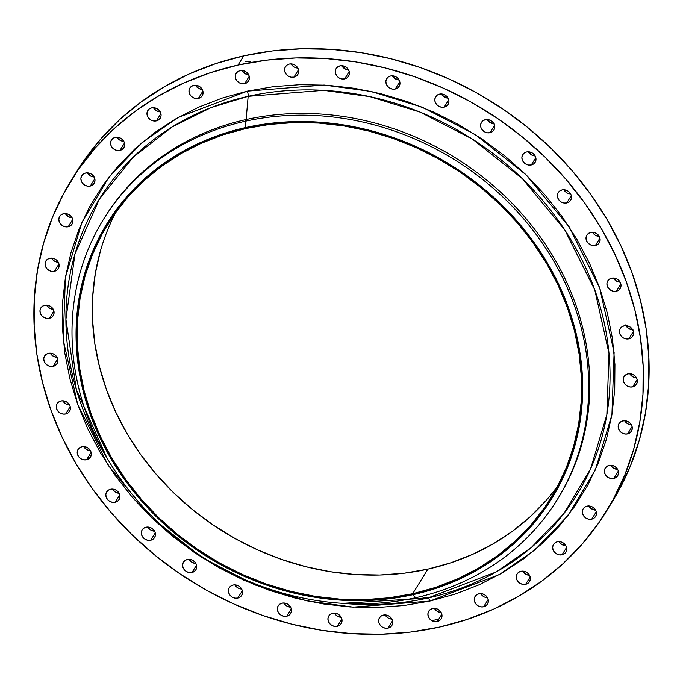 <?xml version="1.0" encoding="UTF-8"?>
<svg xmlns="http://www.w3.org/2000/svg" width="683" height="683" viewBox="0 0 683 683"><rect width="100%" height="100%" fill="white"/><g stroke="black" fill="none" stroke-linecap="round" stroke-linejoin="round"><path stroke-width="1.02" d="M151.686 107.863A7.291 6.429 31.7 0 1 159.404 110.646A7.291 6.429 31.7 0 1 160.223 118.21A7.291 6.429 31.7 0 1 156.347 120.891L160.889 113.557L156.347 120.891L158.721 119.824L160.385 117.928L161.068 115.495L160.684 112.891L159.284 110.509L157.081 108.717L154.418 107.786L151.686 107.863L149.312 108.93L147.656 110.825L146.965 113.258L147.349 115.862L148.749 118.244L150.952 120.037L153.624 120.959L156.347 120.891A7.291 6.429 31.7 0 1 148.629 118.099A7.291 6.429 31.7 0 1 147.818 110.544A7.291 6.429 31.7 0 1 151.686 107.863M115.29 137.368A7.291 6.429 31.7 0 1 123.008 140.16A7.291 6.429 31.7 0 1 123.819 147.724A7.291 6.429 31.7 0 1 119.952 150.397L124.485 143.063L119.952 150.397L122.325 149.329L123.982 147.443L124.673 145.001L124.289 142.397L122.889 140.015L120.686 138.231L118.014 137.3L115.29 137.368L112.908 138.436L111.252 140.331L110.569 142.764L110.953 145.368L112.353 147.75L114.556 149.543L117.22 150.473L119.952 150.397A7.291 6.429 31.7 0 1 112.234 147.613A7.291 6.429 31.7 0 1 111.414 140.049A7.291 6.429 31.7 0 1 115.29 137.368L115.29 137.368M85.606 173.021A7.291 6.429 31.7 0 1 93.323 175.813A7.291 6.429 31.7 0 1 94.134 183.368A7.291 6.429 31.7 0 1 90.267 186.049L94.809 178.715L90.267 186.049L92.64 184.982L94.297 183.087L94.988 180.654L94.604 178.05L93.204 175.668L91.001 173.875L88.329 172.953L85.606 173.021L83.232 174.088L81.567 175.983L80.884 178.417L81.268 181.021L82.669 183.403L84.871 185.195L87.535 186.126L90.267 186.049A7.291 6.429 31.7 0 1 82.549 183.266A7.291 6.429 31.7 0 1 81.738 175.702A7.291 6.429 31.7 0 1 85.606 173.021M63.536 213.736A7.291 6.429 31.7 0 1 71.254 216.52A7.291 6.429 31.7 0 1 72.074 224.084A7.291 6.429 31.7 0 1 68.206 226.765L72.74 219.431L68.206 226.765L70.58 225.697L72.236 223.802L72.927 221.369L72.535 218.765L71.134 216.383L68.94 214.59L66.268 213.659L63.536 213.736L61.163 214.803L59.506 216.69L58.815 219.132L59.199 221.736L60.599 224.118L62.802 225.902L65.474 226.833L68.206 226.765A7.291 6.429 31.7 0 1 60.488 223.973A7.291 6.429 31.7 0 1 59.669 216.409A7.291 6.429 31.7 0 1 63.536 213.736M49.765 258.268A7.291 6.429 31.7 0 1 57.483 261.06A7.291 6.429 31.7 0 1 58.294 268.624A7.291 6.429 31.7 0 1 54.427 271.296L58.96 263.962L54.427 271.296L56.8 270.237L58.456 268.342L59.148 265.9L58.764 263.296L57.363 260.923L55.161 259.13L52.489 258.2L49.765 258.268L47.392 259.335L45.727 261.23L45.044 263.664L45.428 266.276L46.828 268.65L49.031 270.442L51.695 271.373L54.427 271.296A7.291 6.429 31.7 0 1 46.709 268.513A7.291 6.429 31.7 0 1 45.889 260.949A7.291 6.429 31.7 0 1 49.765 258.268L49.765 258.268M44.694 305.275A7.291 6.429 31.7 0 1 52.412 308.067A7.291 6.429 31.7 0 1 53.223 315.631A7.291 6.429 31.7 0 1 49.355 318.304L53.897 310.97L49.355 318.304L51.729 317.245L53.385 315.35L54.077 312.908L53.692 310.304L52.292 307.922L50.09 306.138L47.426 305.207L44.694 305.275L42.32 306.343L40.664 308.238L39.973 310.671L40.357 313.275L41.757 315.657L43.96 317.45L46.632 318.38L49.355 318.304A7.291 6.429 31.7 0 1 41.637 315.52A7.291 6.429 31.7 0 1 40.826 307.956A7.291 6.429 31.7 0 1 44.694 305.275L44.694 305.275M48.484 353.324A7.291 6.429 31.7 0 1 56.202 356.116A7.291 6.429 31.7 0 1 57.022 363.68A7.291 6.429 31.7 0 1 53.146 366.353L57.688 359.019L53.146 366.353L55.519 365.294L57.184 363.399L57.867 360.957L57.483 358.353L56.083 355.971L53.88 354.187L51.216 353.256L48.484 353.324L46.111 354.392L44.455 356.287L43.763 358.72L44.147 361.324L45.548 363.706L47.75 365.499L50.422 366.43L53.146 366.353A7.291 6.429 31.7 0 1 45.428 363.569A7.291 6.429 31.7 0 1 44.617 356.005A7.291 6.429 31.7 0 1 48.484 353.324M61.026 400.955A7.291 6.429 31.7 0 1 68.744 403.747A7.291 6.429 31.7 0 1 69.555 411.311A7.291 6.429 31.7 0 1 65.688 413.983L70.221 406.65L65.688 413.983L68.061 412.925L69.717 411.029L70.409 408.588L70.025 405.984L68.624 403.602L66.422 401.817L63.75 400.887L61.026 400.955L58.644 402.022L56.988 403.918L56.305 406.351L56.689 408.955L58.089 411.337L60.292 413.13L62.956 414.06L65.688 413.983A7.291 6.429 31.7 0 1 57.97 411.2A7.291 6.429 31.7 0 1 57.15 403.636A7.291 6.429 31.7 0 1 61.026 400.955M81.926 446.725A7.291 6.429 31.7 0 1 89.644 449.508A7.291 6.429 31.7 0 1 90.455 457.072A7.291 6.429 31.7 0 1 86.587 459.753L91.129 452.419L86.587 459.753L88.961 458.686L90.626 456.79L91.309 454.357L90.924 451.753L89.524 449.371L87.322 447.578L84.658 446.648L81.926 446.725L79.552 447.792L77.896 449.687L77.205 452.12L77.589 454.724L78.989 457.106L81.192 458.899L83.864 459.821L86.587 459.753A7.291 6.429 31.7 0 1 78.869 456.961A7.291 6.429 31.7 0 1 78.058 449.405A7.291 6.429 31.7 0 1 81.926 446.725M110.561 489.233A7.291 6.429 31.7 0 1 118.279 492.025A7.291 6.429 31.7 0 1 119.09 499.58A7.291 6.429 31.7 0 1 115.222 502.261L119.764 494.927L115.222 502.261L117.596 501.194L119.252 499.307L119.943 496.865L119.559 494.261L118.159 491.88L115.956 490.095L113.284 489.165L110.561 489.233L108.187 490.3L106.522 492.195L105.839 494.629L106.224 497.233L107.624 499.615L109.826 501.407L112.49 502.338L115.222 502.261A7.291 6.429 31.7 0 1 107.504 499.478A7.291 6.429 31.7 0 1 106.693 491.914A7.291 6.429 31.7 0 1 110.561 489.233L110.561 489.233M146.051 527.199A7.291 6.429 31.7 0 1 153.769 529.982A7.291 6.429 31.7 0 1 154.589 537.547A7.291 6.429 31.7 0 1 150.712 540.227L155.254 532.894L150.712 540.227L153.086 539.16L154.751 537.265L155.434 534.832L155.05 532.228L153.649 529.846L151.447 528.053L148.783 527.122L146.051 527.199L143.678 528.266L142.021 530.153L141.33 532.595L141.714 535.199L143.114 537.581L145.317 539.365L147.989 540.296L150.712 540.227A7.291 6.429 31.7 0 1 142.995 537.436A7.291 6.429 31.7 0 1 142.184 529.871L142.175 529.888A7.291 6.429 31.7 0 1 146.051 527.199L146.051 527.199M187.321 559.462A7.291 6.429 31.7 0 1 195.039 562.246A7.291 6.429 31.7 0 1 195.859 569.81A7.291 6.429 31.7 0 1 191.991 572.491L196.525 565.157L191.991 572.491L194.365 571.423L196.021 569.528L196.713 567.095L196.328 564.491L194.928 562.109L192.726 560.316L190.053 559.386L187.321 559.462L184.948 560.521L183.292 562.416L182.609 564.858L182.993 567.462L184.393 569.844L186.596 571.628L189.259 572.559L191.991 572.491A7.291 6.429 31.7 0 1 184.273 569.699A7.291 6.429 31.7 0 1 183.454 562.135A7.291 6.429 31.7 0 1 187.321 559.462M233.125 585.041A7.291 6.429 31.7 0 1 240.843 587.824A7.291 6.429 31.7 0 1 241.662 595.388A7.291 6.429 31.7 0 1 237.795 598.069L242.328 590.735L237.795 598.069L240.168 597.002L241.825 595.106L242.516 592.673L242.124 590.069L240.732 587.687L238.529 585.894L235.857 584.964L233.125 585.041L230.752 586.108L229.095 588.003L228.404 590.436L228.788 593.04L230.188 595.422L232.391 597.215L235.063 598.146L237.795 598.069A7.291 6.429 31.7 0 1 230.077 595.286A7.291 6.429 31.7 0 1 229.257 587.721A7.291 6.429 31.7 0 1 233.125 585.041M282.062 603.166A7.291 6.429 31.7 0 1 289.78 605.949A7.291 6.429 31.7 0 1 290.599 613.513A7.291 6.429 31.7 0 1 286.732 616.194L291.265 608.86L286.732 616.194L289.105 615.127L290.762 613.232L291.453 610.798L291.069 608.194L289.669 605.812L287.466 604.02L284.794 603.089L282.062 603.166L279.689 604.224L278.032 606.12L277.341 608.562L277.725 611.165L279.125 613.547L281.328 615.332L284 616.262L286.732 616.194A7.291 6.429 31.7 0 1 279.014 613.402A7.291 6.429 31.7 0 1 278.194 605.838A7.291 6.429 31.7 0 1 282.062 603.166L282.062 603.166M332.647 613.274A7.291 6.429 31.7 0 1 340.365 616.066A7.291 6.429 31.7 0 1 341.184 623.63A7.291 6.429 31.7 0 1 337.317 626.302L341.85 618.969L337.317 626.302L339.69 625.244L341.346 623.348L342.038 620.907L341.654 618.303L340.254 615.929L338.051 614.137L335.379 613.206L332.647 613.274L330.273 614.341L328.617 616.237L327.934 618.67L328.318 621.282L329.718 623.656L331.921 625.449L334.585 626.379L337.317 626.302A7.291 6.429 31.7 0 1 329.599 623.519A7.291 6.429 31.7 0 1 328.779 615.955A7.291 6.429 31.7 0 1 332.647 613.274M383.351 615.076A7.291 6.429 31.7 0 1 391.069 617.859A7.291 6.429 31.7 0 1 391.88 625.423A7.291 6.429 31.7 0 1 388.012 628.104L392.554 620.77L388.012 628.104L390.386 627.037L392.042 625.141L392.734 622.708L392.349 620.104L390.949 617.722L388.747 615.929L386.074 614.999L383.351 615.076L380.977 616.143L379.313 618.038L378.63 620.471L379.014 623.075L380.414 625.457L382.617 627.25L385.28 628.172L388.012 628.104A7.291 6.429 31.7 0 1 380.294 625.312A7.291 6.429 31.7 0 1 379.483 617.756A7.291 6.429 31.7 0 1 383.351 615.076M432.621 608.502A7.291 6.429 31.7 0 1 440.339 611.285A7.291 6.429 31.7 0 1 441.15 618.849A7.291 6.429 31.7 0 1 437.282 621.53L441.816 614.196L437.282 621.53L439.656 620.463L441.312 618.567L442.003 616.134L441.619 613.53L440.219 611.148L438.016 609.356L435.344 608.425L432.621 608.502L430.247 609.569L428.582 611.464L427.899 613.897L428.284 616.501L429.684 618.883L431.887 620.676L434.55 621.607L437.282 621.53A7.291 6.429 31.7 0 1 429.564 618.747A7.291 6.429 31.7 0 1 428.745 611.183A7.291 6.429 31.7 0 1 432.621 608.502M478.962 593.758A7.291 6.429 31.7 0 1 486.68 596.541A7.291 6.429 31.7 0 1 487.491 604.105A7.291 6.429 31.7 0 1 483.624 606.786L488.166 599.452L483.624 606.786L485.997 605.719L487.662 603.823L488.345 601.39L487.961 598.786L486.561 596.404L484.358 594.611L481.694 593.681L478.962 593.758L476.589 594.825L474.933 596.72L474.241 599.153L474.625 601.757L476.025 604.139L478.228 605.932L480.9 606.854L483.624 606.786A7.291 6.429 31.7 0 1 475.906 604.003A7.291 6.429 31.7 0 1 475.095 596.438A7.291 6.429 31.7 0 1 478.962 593.758M520.967 571.287A7.291 6.429 31.7 0 1 528.685 574.079A7.291 6.429 31.7 0 1 529.504 581.643A7.291 6.429 31.7 0 1 525.637 584.315L530.17 576.981L525.637 584.315L528.01 583.256L529.667 581.361L530.358 578.919L529.974 576.315L528.574 573.933L526.371 572.149L523.699 571.219L520.967 571.287L518.593 572.354L516.937 574.249L516.254 576.683L516.638 579.286L518.038 581.668L520.241 583.461L522.905 584.392L525.637 584.315A7.291 6.429 31.7 0 1 517.919 581.532A7.291 6.429 31.7 0 1 517.099 573.968A7.291 6.429 31.7 0 1 520.967 571.287M557.371 541.781A7.291 6.429 31.7 0 1 565.089 544.564A7.291 6.429 31.7 0 1 565.9 552.129A7.291 6.429 31.7 0 1 562.032 554.809L566.574 547.476L562.032 554.809L564.406 553.742L566.07 551.847L566.753 549.414L566.369 546.81L564.969 544.428L562.766 542.635L560.103 541.704L557.371 541.781L554.997 542.848L553.341 544.744L552.649 547.177L553.034 549.781L554.434 552.163L556.636 553.956L559.309 554.886L562.032 554.809A7.291 6.429 31.7 0 1 554.314 552.026A7.291 6.429 31.7 0 1 553.503 544.462A7.291 6.429 31.7 0 1 557.371 541.781L557.371 541.781M587.056 506.129A7.291 6.429 31.7 0 1 594.773 508.92A7.291 6.429 31.7 0 1 595.585 516.476A7.291 6.429 31.7 0 1 591.717 519.157L596.259 511.823L591.717 519.157L594.09 518.09L595.747 516.194L596.438 513.761L596.054 511.157L594.654 508.775L592.451 506.982L589.779 506.06L587.056 506.129L584.682 507.196L583.017 509.091L582.334 511.524L582.719 514.128L584.119 516.51L586.321 518.303L588.985 519.234L591.717 519.157A7.291 6.429 31.7 0 1 583.999 516.374A7.291 6.429 31.7 0 1 583.188 508.809A7.291 6.429 31.7 0 1 587.056 506.129M609.116 465.413A7.291 6.429 31.7 0 1 616.834 468.205A7.291 6.429 31.7 0 1 617.654 475.769A7.291 6.429 31.7 0 1 613.786 478.441L618.32 471.108L613.786 478.441L616.16 477.383L617.816 475.488L618.508 473.046L618.115 470.442L616.715 468.068L614.521 466.276L611.848 465.345L609.116 465.413L606.743 466.48L605.087 468.376L604.395 470.809L604.779 473.421L606.18 475.795L608.382 477.588L611.054 478.518L613.786 478.441A7.291 6.429 31.7 0 1 606.069 475.658A7.291 6.429 31.7 0 1 605.249 468.094A7.291 6.429 31.7 0 1 609.116 465.413M622.896 420.882A7.291 6.429 31.7 0 1 630.614 423.665A7.291 6.429 31.7 0 1 631.425 431.229A7.291 6.429 31.7 0 1 627.557 433.91L632.099 426.576L627.557 433.91L629.931 432.843L631.587 430.947L632.279 428.514L631.895 425.91L630.494 423.528L628.292 421.735L625.628 420.805L622.896 420.882L620.523 421.949L618.866 423.836L618.175 426.277L618.559 428.881L619.959 431.263L622.162 433.048L624.834 433.978L627.557 433.91A7.291 6.429 31.7 0 1 619.84 431.118A7.291 6.429 31.7 0 1 619.029 423.554A7.291 6.429 31.7 0 1 622.896 420.882L622.896 420.882M627.967 373.874A7.291 6.429 31.7 0 1 635.685 376.657A7.291 6.429 31.7 0 1 636.496 384.222A7.291 6.429 31.7 0 1 632.629 386.902L637.162 379.569L632.629 386.902L635.002 385.835L636.658 383.94L637.35 381.507L636.966 378.903L635.566 376.521L633.363 374.728L630.691 373.797L627.967 373.874L625.585 374.941L623.929 376.837L623.246 379.27L623.63 381.874L625.03 384.256L627.233 386.049L629.897 386.971L632.629 386.902A7.291 6.429 31.7 0 1 624.911 384.111A7.291 6.429 31.7 0 1 624.091 376.555A7.291 6.429 31.7 0 1 627.967 373.874L627.967 373.874M624.168 325.825A7.291 6.429 31.7 0 1 631.886 328.608A7.291 6.429 31.7 0 1 632.706 336.173A7.291 6.429 31.7 0 1 628.838 338.853L633.372 331.52L628.838 338.853L631.212 337.786L632.868 335.891L633.559 333.458L633.175 330.854L631.775 328.472L629.572 326.679L626.9 325.748L624.168 325.825L621.795 326.892L620.138 328.788L619.447 331.221L619.84 333.825L621.24 336.207L623.434 338L626.106 338.922L628.838 338.853A7.291 6.429 31.7 0 1 621.12 336.07A7.291 6.429 31.7 0 1 620.301 328.506A7.291 6.429 31.7 0 1 624.168 325.825M611.635 278.194A7.291 6.429 31.7 0 1 619.353 280.978A7.291 6.429 31.7 0 1 620.164 288.542A7.291 6.429 31.7 0 1 616.297 291.223L620.838 283.889L616.297 291.223L618.67 290.155L620.335 288.26L621.018 285.827L620.634 283.223L619.233 280.841L617.031 279.048L614.367 278.118L611.635 278.194L609.262 279.262L607.605 281.157L606.914 283.59L607.298 286.194L608.698 288.576L610.901 290.369L613.573 291.291L616.297 291.223A7.291 6.429 31.7 0 1 608.579 288.431A7.291 6.429 31.7 0 1 607.768 280.875A7.291 6.429 31.7 0 1 611.635 278.194M590.727 232.425A7.291 6.429 31.7 0 1 598.445 235.217A7.291 6.429 31.7 0 1 599.264 242.781A7.291 6.429 31.7 0 1 595.397 245.453L599.93 238.119L595.397 245.453L597.77 244.394L599.426 242.499L600.118 240.057L599.734 237.453L598.334 235.072L596.131 233.287L593.459 232.357L590.727 232.425L588.353 233.492L586.697 235.387L586.014 237.821L586.398 240.425L587.798 242.806L590.001 244.599L592.665 245.53L595.397 245.453A7.291 6.429 31.7 0 1 587.679 242.67A7.291 6.429 31.7 0 1 586.859 235.106A7.291 6.429 31.7 0 1 590.727 232.425M562.1 189.917A7.291 6.429 31.7 0 1 569.818 192.708A7.291 6.429 31.7 0 1 570.629 200.264A7.291 6.429 31.7 0 1 566.762 202.945L571.304 195.611L566.762 202.945L569.135 201.878L570.792 199.982L571.483 197.549L571.099 194.945L569.699 192.563L567.496 190.77L564.824 189.848L562.1 189.917L559.727 190.984L558.062 192.879L557.379 195.312L557.763 197.916L559.164 200.298L561.366 202.091L564.03 203.022L566.762 202.945A7.291 6.429 31.7 0 1 559.044 200.162A7.291 6.429 31.7 0 1 558.233 192.597A7.291 6.429 31.7 0 1 562.1 189.917L562.1 189.917M526.602 151.95A7.291 6.429 31.7 0 1 534.319 154.742A7.291 6.429 31.7 0 1 535.139 162.306A7.291 6.429 31.7 0 1 531.272 164.979L535.805 157.645L531.272 164.979L533.645 163.92L535.301 162.025L535.993 159.591L535.609 156.979L534.208 154.606L532.006 152.813L529.334 151.882L526.602 151.95L524.228 153.018L522.572 154.913L521.88 157.346L522.273 159.959L523.673 162.332L525.867 164.125L528.54 165.055L531.272 164.979A7.291 6.429 31.7 0 1 523.554 162.195A7.291 6.429 31.7 0 1 522.734 154.631A7.291 6.429 31.7 0 1 526.602 151.95L526.602 151.95M485.331 119.696A7.291 6.429 31.7 0 1 493.049 122.479A7.291 6.429 31.7 0 1 493.86 130.043A7.291 6.429 31.7 0 1 489.993 132.724L494.535 125.382L489.993 132.724L492.366 131.657L494.031 129.761L494.714 127.328L494.33 124.716L492.93 122.342L490.727 120.549L488.063 119.619L485.331 119.696L482.958 120.754L481.302 122.65L480.61 125.083L480.994 127.695L482.394 130.069L484.597 131.862L487.269 132.792L489.993 132.724A7.291 6.429 31.7 0 1 482.275 129.932A7.291 6.429 31.7 0 1 481.464 122.368A7.291 6.429 31.7 0 1 485.331 119.696M439.528 94.109A7.291 6.429 31.7 0 1 447.245 96.901A7.291 6.429 31.7 0 1 448.065 104.465A7.291 6.429 31.7 0 1 444.198 107.137L448.731 99.803L444.198 107.137L446.571 106.07L448.227 104.183L448.919 101.741L448.526 99.137L447.126 96.755L444.932 94.971L442.26 94.041L439.528 94.109L437.154 95.176L435.498 97.071L434.806 99.505L435.191 102.108L436.591 104.49L438.793 106.283L441.466 107.214L444.198 107.137A7.291 6.429 31.7 0 1 436.48 104.354A7.291 6.429 31.7 0 1 435.66 96.79A7.291 6.429 31.7 0 1 439.528 94.109M390.591 75.992A7.291 6.429 31.7 0 1 398.309 78.776A7.291 6.429 31.7 0 1 399.128 86.34A7.291 6.429 31.7 0 1 395.261 89.012L399.794 81.678L395.261 89.012L397.634 87.953L399.29 86.058L399.973 83.625L399.589 81.012L398.189 78.639L395.986 76.846L393.323 75.915L390.591 75.992L388.217 77.051L386.561 78.946L385.869 81.379L386.254 83.992L387.654 86.365L389.856 88.158L392.529 89.089L395.261 89.012A7.291 6.429 31.7 0 1 387.543 86.229A7.291 6.429 31.7 0 1 386.723 78.665A7.291 6.429 31.7 0 1 390.591 75.992L390.591 75.992M340.006 65.875A7.291 6.429 31.7 0 1 347.724 68.659A7.291 6.429 31.7 0 1 348.543 76.223A7.291 6.429 31.7 0 1 344.667 78.904L349.209 71.57L344.667 78.904L347.041 77.836L348.706 75.941L349.389 73.508L349.004 70.904L347.604 68.522L345.402 66.729L342.738 65.799L340.006 65.875L337.633 66.943L335.976 68.829L335.285 71.271L335.669 73.875L337.069 76.257L339.272 78.041L341.944 78.972L344.667 78.904A7.291 6.429 31.7 0 1 336.95 76.112A7.291 6.429 31.7 0 1 336.138 68.548A7.291 6.429 31.7 0 1 340.006 65.875M289.31 64.074A7.291 6.429 31.7 0 1 297.028 66.866A7.291 6.429 31.7 0 1 297.839 74.43A7.291 6.429 31.7 0 1 293.972 77.102L298.514 69.768L293.972 77.102L296.345 76.044L298.001 74.148L298.693 71.706L298.309 69.103L296.909 66.721L294.706 64.936L292.034 64.006L289.31 64.074L286.937 65.141L285.272 67.036L284.589 69.47L284.973 72.074L286.373 74.456L288.576 76.248L291.24 77.179L293.972 77.102A7.291 6.429 31.7 0 1 286.254 74.319A7.291 6.429 31.7 0 1 285.443 66.755A7.291 6.429 31.7 0 1 289.31 64.074M193.699 85.392A7.291 6.429 31.7 0 1 201.417 88.184A7.291 6.429 31.7 0 1 202.228 95.748A7.291 6.429 31.7 0 1 198.36 98.42L202.894 91.087L198.36 98.42L200.734 97.353L202.39 95.466L203.082 93.025L202.697 90.421L201.297 88.039L199.094 86.254L196.422 85.324L193.699 85.392L191.317 86.459L189.661 88.355L188.978 90.788L189.362 93.392L190.762 95.774L192.965 97.567L195.628 98.497L198.36 98.42A7.291 6.429 31.7 0 1 190.642 95.637A7.291 6.429 31.7 0 1 189.823 88.073A7.291 6.429 31.7 0 1 193.699 85.392M240.04 70.648A7.291 6.429 31.7 0 1 247.758 73.44A7.291 6.429 31.7 0 1 248.569 81.004A7.291 6.429 31.7 0 1 244.702 83.676L249.244 76.342L244.702 83.676L247.075 82.609L248.732 80.722L249.423 78.28L249.039 75.676L247.639 73.294L245.436 71.51L242.772 70.58L240.04 70.648L237.667 71.715L236.011 73.61L235.319 76.044L235.703 78.647L237.103 81.029L239.306 82.822L241.97 83.753L244.702 83.676A7.291 6.429 31.7 0 1 236.984 80.893A7.291 6.429 31.7 0 1 236.173 73.329A7.291 6.429 31.7 0 1 240.04 70.648M251.293 62.426A7.291 6.429 -148.3 0 0 245.718 61.47M429.949 601.049A5.208 1.818 77.4 0 0 427.797 598.052L496.114 571.987L531.254 547.595L563.927 513.522L590.53 468.999L606.846 414.718L608.997 353.444L594.791 289.934L564.781 229.94L522.307 178.613L472.405 139.101L420.207 112.149L369.776 96.61L323.657 90.335L248.16 96.329A5.208 1.818 77.4 0 0 247.374 91.129L324.109 85.033L370.98 91.411L422.239 107.205L475.283 134.602L526.004 174.763L569.17 226.927L599.674 287.893L614.111 352.445L611.925 414.726L595.337 469.887L568.299 515.144L535.096 549.772L499.384 574.557L429.949 601.049L455.091 594.116L479.116 584.802L501.783 573.182L522.888 559.377L542.208 543.514L559.573 525.748L574.813 506.257L587.773 485.229L598.334 462.852L606.402 439.348L611.883 414.957L614.734 389.891L614.931 364.415L612.463 338.751L607.366 313.164L599.674 287.893L589.463 263.186L576.845 239.272L561.93 216.391L544.872 194.757L525.816 174.575L504.968 156.057L482.514 139.358L458.669 124.656L433.679 112.08L407.768 101.767L381.191 93.802L354.204 88.269L327.072 85.213L300.042 84.675L273.396 86.656L247.374 91.129L222.231 98.062L198.207 107.376L175.531 118.996L154.435 132.809L135.114 148.663L117.749 166.43L102.51 185.921L89.55 206.958L78.98 229.326L70.921 252.83L65.44 277.221L62.58 302.287L62.392 327.763L64.859 353.427L69.956 379.014L77.649 404.285L87.851 428.992L100.478 452.906L115.393 475.786L132.451 497.42L151.506 517.603L172.355 536.129L194.809 552.82L218.654 567.522L243.643 580.098L269.554 590.411L296.132 598.376L323.119 603.917L350.251 606.965L377.272 607.503L403.926 605.531L429.949 601.049L353.213 607.144L306.343 600.767L255.083 584.972L202.031 557.584L151.319 517.424L108.153 465.251L77.649 404.285L63.212 339.733L65.397 277.46L81.986 222.291L109.024 177.034L142.226 142.414L177.939 117.621L247.374 91.129A5.208 1.818 -102.6 0 1 248.16 96.329A280.824 247.724 -148.3 0 0 106.65 457.32L76.351 389.66L65.918 319.345L74.959 253.982L99.411 199.043L133.561 156.842L172.09 126.978L211.098 107.581L248.16 96.329L246.136 119.551A266.669 235.242 -148.3 0 0 104.653 217.476L103.577 219.209A266.669 235.242 31.7 0 1 245.06 121.292A266.669 235.242 -148.3 0 0 86.485 413.881A266.669 235.242 -148.3 0 0 415.657 597.727L412.993 594.68A261.461 230.641 31.7 0 1 90.258 414.419A261.461 230.641 31.7 0 1 245.735 127.542L245.06 121.292L246.136 119.551L248.16 96.329A280.824 247.724 -148.3 0 1 594.791 289.934A280.824 247.724 -148.3 0 1 427.797 598.052L420.276 596.652L427.797 598.052A5.208 1.818 -102.6 0 1 429.949 601.049M104.115 218.347A266.669 235.242 31.7 0 1 246.136 119.551L245.06 121.292A266.669 235.242 31.7 0 1 527.319 223.204A266.669 235.242 31.7 0 1 557.14 499.811A266.669 235.242 31.7 0 1 415.657 597.727A266.669 235.242 31.7 0 1 133.398 495.815A266.669 235.242 31.7 0 1 103.577 219.209M342.704 603.354A280.824 247.724 -148.3 0 0 427.797 598.052L342.704 603.354M611.695 502.705L618.918 490.266L630.563 465.61L639.45 439.707L645.495 412.814L648.637 385.195L648.85 357.107L646.135 328.822L640.509 300.622L632.031 272.765L620.779 245.53L606.871 219.175L590.436 193.955L571.628 170.11L550.626 147.869L527.643 127.448L502.893 109.049L476.614 92.837L449.064 78.98L420.506 67.608L391.214 58.832L361.469 52.736L331.562 49.372L301.775 48.775L272.397 50.952L243.72 55.886L238.043 65.064A314.59 277.511 31.7 0 1 571.014 185.289A314.59 277.511 31.7 0 1 606.197 511.601A314.59 277.511 31.7 0 1 439.28 627.114L439.28 627.114A314.59 277.511 31.7 0 1 106.309 506.888A314.59 277.511 31.7 0 1 71.126 180.577A314.59 277.511 31.7 0 1 238.043 65.064L243.72 55.886A314.59 277.511 -148.3 0 0 76.803 171.399L71.126 180.577M431.707 620.574A314.59 277.511 -148.3 0 0 438.682 619.259M115.956 212.063A260.419 229.727 -148.3 0 0 157.5 475.786A260.419 229.727 -148.3 0 0 427.891 569.127L412.66 593.749A260.419 229.727 31.7 0 1 137.027 494.227A260.419 229.727 31.7 0 1 107.897 224.101A260.419 229.727 31.7 0 1 246.076 128.472A260.419 229.727 31.7 0 1 521.71 227.994A260.419 229.727 31.7 0 1 550.84 498.12A260.419 229.727 31.7 0 1 412.66 593.749L427.891 569.127A260.419 229.727 -148.3 0 0 558.011 485.536M614.102 279.057L613.752 278.049A293.758 259.13 -148.3 0 1 614.102 279.057M594.167 234.337L593.04 232.297A293.758 259.13 -148.3 0 1 594.167 234.337M566.651 192.674L564.363 189.789A293.758 259.13 -148.3 0 1 566.642 192.674M532.347 155.34L528.48 151.797A293.758 259.13 -148.3 0 1 532.347 155.34M492.298 123.486L487.705 120.43A293.758 259.13 -148.3 0 1 492.298 123.486M447.715 98.104L442.738 95.808A293.758 259.13 -148.3 0 1 447.715 98.104M398.966 79.698L394.817 78.528A293.758 259.13 -148.3 0 1 398.966 79.698M348.287 69.435L345.419 69.111A293.758 259.13 -148.3 0 1 348.287 69.435M297.643 67.719L296.046 67.805A293.758 259.13 -148.3 0 1 297.643 67.719M546.169 500.426L530.324 516.63L512.694 531.101L493.442 543.694L472.756 554.297L450.831 562.801L427.891 569.127L404.148 573.216L379.833 575.018L355.177 574.523L330.418 571.739L305.796 566.685L281.541 559.42L257.901 550.011L235.097 538.537L213.344 525.125L192.854 509.885L173.832 492.989L156.45 474.574L140.877 454.835L127.269 433.953L115.751 412.139L106.446 389.592L99.428 366.532L94.766 343.19L92.521 319.772L92.7 296.524L95.296 273.661L100.307 251.395M608.988 506.974A314.59 277.511 -148.3 0 0 611.874 502.423A314.59 277.511 -148.3 0 0 576.691 176.112A314.59 277.511 -148.3 0 0 243.72 55.886L216.007 63.528L189.524 73.798L164.543 86.604L141.287 101.827L119.986 119.303L100.845 138.888L84.052 160.368L74.02 176.026M341.807 65.713A7.291 6.429 -148.3 0 0 347.929 69.837A7.291 6.429 -148.3 0 0 348.552 69.888A7.291 6.429 31.7 0 1 347.929 69.837L345.521 69.154L341.859 65.807M392.392 75.822A7.291 6.429 -148.3 0 0 397.293 79.706L397.293 79.706A7.291 6.429 -148.3 0 0 399.137 79.996L395.124 78.733L392.102 75.232M441.329 93.947A7.291 6.429 -148.3 0 0 445.043 97.387A7.291 6.429 -148.3 0 0 448.074 98.121L445.043 97.387L441.705 94.57M494.176 123.708L489.737 122.351L487.039 119.354M530.008 153.837L528.403 151.788A7.291 6.429 -148.3 0 0 530.008 153.837L530.008 153.837A7.291 6.429 -148.3 0 0 535.148 155.963L533.303 155.673L530.008 153.837M566.241 192.393L563.731 189.439M563.893 189.754A7.291 6.429 -148.3 0 0 564.645 190.873L564.645 190.873A7.291 6.429 -148.3 0 0 570.646 193.929L568.196 193.443M592.579 232.357L592.528 232.263A7.291 6.429 -148.3 0 0 592.579 232.357A7.291 6.429 -148.3 0 0 599.273 236.438L596.242 235.712M620.181 282.207L616.578 281.183L613.428 278.032A7.291 6.429 -148.3 0 0 620.181 282.207M633.013 329.838L628.573 328.489L625.619 324.929M636.658 377.887L633.329 377.084L629.666 373.533M631.442 424.894L627.839 423.87L624.689 420.719A7.291 6.429 -148.3 0 0 631.442 424.894M610.918 465.251A7.291 6.429 -148.3 0 0 617.663 469.426L613.65 468.162M612.07 466.848L610.892 465.208M588.848 505.966A7.291 6.429 -148.3 0 0 595.602 510.141L591.196 508.604L588.507 505.232M559.548 542.234L559.172 541.619A7.291 6.429 -148.3 0 0 565.917 545.794L561.136 543.967M522.768 571.125A7.291 6.429 -148.3 0 0 529.513 575.299L526.482 574.574L522.819 571.219M480.755 593.595A7.291 6.429 -148.3 0 0 487.508 597.77L486.731 597.702M441.167 612.514L437.564 611.49L434.414 608.34A7.291 6.429 -148.3 0 0 441.167 612.514M391.897 619.088L388.294 618.064L385.144 614.913A7.291 6.429 -148.3 0 0 391.897 619.088M334.448 613.112A7.291 6.429 -148.3 0 0 341.193 617.287L337.598 616.271L335.396 614.478M283.863 603.004A7.291 6.429 -148.3 0 0 290.608 607.178L287.014 606.154L284.811 604.361M241.671 589.053L238.068 588.029L234.926 584.879A7.291 6.429 -148.3 0 0 241.671 589.053M195.867 563.475L192.273 562.45L189.123 559.3A7.291 6.429 -148.3 0 0 195.867 563.475M147.852 527.037A7.291 6.429 -148.3 0 0 154.597 531.212L150.994 530.187L148.792 528.394M119.107 493.246L115.504 492.23L112.353 489.071A7.291 6.429 -148.3 0 0 119.107 493.246M90.472 450.737L86.869 449.713L83.719 446.562A7.291 6.429 -148.3 0 0 90.472 450.737M69.572 404.968L65.969 403.952L62.819 400.793A7.291 6.429 -148.3 0 0 69.572 404.968M57.03 357.337L53.428 356.321L50.277 353.162A7.291 6.429 -148.3 0 0 57.03 357.337M53.24 309.288L49.637 308.272L46.487 305.113A7.291 6.429 -148.3 0 0 53.24 309.288M51.558 258.106A7.291 6.429 -148.3 0 0 58.311 262.281L54.708 261.265L52.506 259.472M72.082 217.749L68.479 216.724L65.337 213.574A7.291 6.429 -148.3 0 0 72.082 217.749M94.152 177.034L90.549 176.018L87.398 172.859A7.291 6.429 -148.3 0 0 94.152 177.034M117.083 137.206A7.291 6.429 -148.3 0 0 123.828 141.381L120.234 140.365L118.031 138.572M153.487 107.701A7.291 6.429 -148.3 0 0 160.232 111.875L156.629 110.851L154.426 109.067M202.245 89.405L198.642 88.389L195.492 85.23A7.291 6.429 -148.3 0 0 202.245 89.405M248.586 74.66L244.984 73.644L241.833 70.486A7.291 6.429 -148.3 0 0 248.586 74.66M238.043 65.064L266.72 60.13L296.098 57.953L325.885 58.55L355.792 61.914L385.536 68.01L414.829 76.795L443.387 88.167L470.937 102.023L497.215 118.227L521.966 136.626L544.949 157.047L565.942 179.287L584.75 203.133L601.194 228.353L615.101 254.708L626.354 281.942L634.831 309.8L640.449 338.008L643.173 366.284L642.959 394.373L639.809 421.992L633.764 448.885L624.877 474.787L613.24 499.444L598.948 522.632L582.155 544.112L563.014 563.697L541.713 581.173L518.457 596.396L493.476 609.202L466.993 619.472L439.28 627.114L410.603 632.048L381.225 634.225L351.438 633.628L321.531 630.264L291.786 624.168L262.494 615.392L233.936 604.02L206.386 590.163L180.107 573.951L155.357 555.552L132.374 535.13L111.372 512.89L92.564 489.045L76.129 463.825L62.221 437.47L50.969 410.235L42.491 382.378L36.865 354.178L34.15 325.893L34.363 297.805L37.505 270.186L43.55 243.293L52.437 217.39L64.082 192.734L78.374 169.546L95.168 148.066L114.309 128.489L135.601 111.005L158.857 95.791L183.847 82.984L210.33 72.705L238.043 65.064M557.14 499.811L558.216 498.069A266.669 235.242 -148.3 0 0 528.394 221.463A266.669 235.242 -148.3 0 0 246.136 119.551A266.669 235.242 31.7 0 1 528.753 221.907A266.669 235.242 31.7 0 1 557.678 498.94M415.657 597.727A266.669 235.242 -148.3 0 0 574.224 305.139A266.669 235.242 -148.3 0 0 245.06 121.292L245.735 127.542A261.461 230.641 31.7 0 1 568.478 307.802A261.461 230.641 31.7 0 1 412.993 594.68L415.657 597.727M245.735 127.542L269.58 123.444L293.997 121.634L318.748 122.129L343.609 124.921L368.325 129.992L392.674 137.292L416.408 146.743L439.306 158.26L461.145 171.732L481.72 187.022L500.818 203.995L518.269 222.479L533.901 242.294L547.561 263.254L559.129 285.161L568.478 307.802L575.521 330.948L580.191 354.392L582.454 377.895L582.275 401.237L579.662 424.194L574.642 446.545L567.249 468.077L557.576 488.567L545.7 507.836L531.741 525.697L515.836 541.969L498.129 556.5L478.8 569.144L458.037 579.79L436.027 588.328L412.993 594.68L389.156 598.778L364.739 600.588L339.989 600.092L315.128 597.301L290.412 592.229L266.063 584.93L242.328 575.479L219.431 563.962L197.592 550.489L177.017 535.199L157.918 518.226L140.467 499.743L124.835 479.927L111.167 458.967L99.607 437.06L90.258 414.419L83.215 391.274L78.536 367.83L76.283 344.326L76.462 320.984L79.074 298.027L84.094 275.676L91.479 254.153L101.161 233.654L113.037 214.385L126.995 196.525L142.901 180.252L160.599 165.73L179.928 153.077L200.7 142.431L222.709 133.894L245.735 127.542M412.66 593.749L435.609 587.423L457.525 578.919L478.211 568.316L497.463 555.714L515.093 541.243L530.939 525.039L544.838 507.256L556.671 488.063L566.301 467.65L573.66 446.204L578.663 423.947L581.267 401.083L581.446 377.827L579.193 354.417L574.54 331.067L567.522 308.016L558.207 285.468L546.699 263.647L533.09 242.772L517.518 223.025L500.135 204.618L481.105 187.714L460.624 172.483L438.87 159.071L416.067 147.596L392.418 138.179L368.171 130.914L343.549 125.868L318.79 123.077L294.134 122.59L269.819 124.391L246.076 128.472L223.128 134.799L201.212 143.302L180.525 153.906L161.273 166.507L143.643 180.978L127.798 197.182L113.899 214.966L102.066 234.158L92.427 254.571L85.076 276.017L80.073 298.275L77.469 321.138L77.29 344.394L79.544 367.804L84.197 391.154L91.215 414.214L100.529 436.753L112.038 458.575L125.646 479.457L141.219 499.196L158.601 517.603L177.623 534.507L198.113 549.738L219.866 563.159L242.67 574.625L266.31 584.042L290.565 591.307L315.187 596.361L339.946 599.145L364.602 599.631L388.917 597.83L412.66 593.749M291.103 63.912A7.291 6.429 -148.3 0 0 297.856 68.087M487.133 119.525A7.291 6.429 -148.3 0 0 489.737 122.351A7.291 6.429 -148.3 0 0 493.877 123.7M625.97 325.663A7.291 6.429 -148.3 0 0 632.714 329.838M629.76 373.712A7.291 6.429 -148.3 0 0 636.513 377.887M611.874 502.423L606.197 511.601"/></g></svg>
